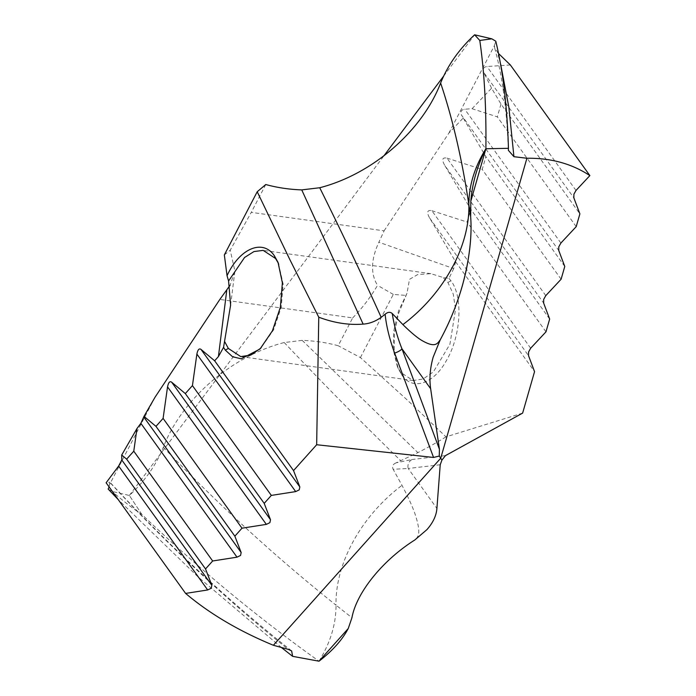 <?xml version="1.0" encoding="UTF-8"?>
<svg xmlns="http://www.w3.org/2000/svg" width="696" height="696" viewBox="0 0 696 696"><rect width="100%" height="100%" fill="white"/><g stroke="black" fill="none" stroke-linecap="round" stroke-linejoin="round"><path stroke-width="0.52" stroke-dasharray="3.48 2.61" d="M281.532 647.602L198.195 577.019L118.624 500.006M108.158 489.044A301.907 229.576 144.3 0 0 112.117 491.446L129.343 495.465C144.794 481.171 156.121 465.093 163.325 447.241C181.891 399.095 231.524 356.108 284.22 342.536L302.203 340.37C314.749 340.814 326.746 342.606 338.186 345.738L352.681 317.898L219.84 299.445M141.88 514.466L129.343 495.465L141.88 514.466C198.395 568.371 257.442 617.282 319.012 661.2C257.442 617.282 198.395 568.371 141.88 514.466C132.893 508.524 122.974 500.842 112.117 491.446M155.069 397.172L109.568 484.581L109.142 486.922M109.568 484.581L109.698 482.206L106.131 482.763M291.633 650.917C227.879 600.343 167.327 544.124 109.977 482.267L109.698 482.206C166.248 543.428 225.721 599.125 288.127 649.307M522.635 413.102L445.979 436.853L407.151 399.904L360.415 357.561L338.186 345.738M445.979 436.853C438.262 441.699 428.901 446.954 417.896 452.626L396.137 462.84L412.171 459.482A7.734 7.412 -96.6 0 0 408.187 468.469L393.17 469.295L401.992 485.347C407.595 495.996 411.736 504.965 414.442 512.256C422.176 534.754 417.809 536.868 414.833 539.966M530.665 348.217L431.859 210.697C427.118 209.818 426.404 212.297 429.719 218.135L455.663 261.844L534.554 371.647M455.663 261.844L453.722 268.595L378.868 242.243L384.105 230.828L251.273 212.367L230.228 250.229L234.909 271.022L230.08 285.256M448.972 278.365L450.938 280.784C463.223 296.592 461.1 335.759 446.449 360.493C433.495 384.201 412.563 390.961 401.862 375.057L398.251 368.593L394.258 352.62L394.345 333.419L398.53 313.522L406.986 293.294L409.5 279.331L417.774 274.511L430.868 273.667L443.074 277.469L448.972 278.365L453.722 268.595M360.415 357.561L393.292 294.399L406.29 295.443M396.137 462.84C392.814 464.223 391.831 466.372 393.17 469.295M352.681 317.898C362.268 308.128 370.55 297.27 377.528 285.343C370.481 273.867 370.925 259.495 378.868 242.243M431.859 210.697L467.103 222.033L470.774 209.261L444.831 165.544L543.637 303.065M545.777 295.635L446.971 158.105C442.221 157.226 441.516 159.706 444.831 165.544M446.971 158.105L482.215 169.441L485.886 156.67L461.587 115.249L558.749 250.482M384.105 230.828L448.885 133.101L463.049 118.189M545.986 331.827L467.103 222.033M549.657 319.055L470.774 209.261M561.098 279.235L482.215 169.441M564.769 266.464L485.886 156.67M576.21 226.644L497.318 116.85L472.053 108.724L464.737 109.211C461.213 109.742 460.169 111.76 461.587 115.249M472.053 108.724L491.567 88.192L500.99 104.078L579.881 213.872M500.99 104.078L497.318 116.85M491.567 88.192L483.816 72.558L573.861 197.89M510.359 64.963L486.956 66.529C483.442 67.051 482.389 69.069 483.816 72.558M448.885 133.101L494.386 45.692L494.725 48.085L498.64 53.609M494.386 45.692L495.787 41.221M265.768 184.527L251.273 212.367M224.338 254.91L230.228 250.229M278.504 263.523L283.159 284.107L281.228 307.354L273.58 329.904L260.878 348.104M406.986 293.294L398.582 310.816L393.805 330.696L393.353 350.123L397.242 366.253L400.67 372.395L413.093 380.547L423.212 378.972L433.425 371.812L449.929 344.215L455.523 309.494L453.287 294.173L447.902 282.463L443.074 277.469M393.292 294.399L377.528 285.343M129.343 495.465L383.905 155.826M443.648 76.108L474.611 34.8M319.012 661.2C330.417 642.66 336.09 623.981 336.02 605.163L351.941 617.717M163.325 447.241C218.213 504.487 275.781 557.131 336.02 605.163C335.133 563.429 361.198 516.049 401.992 485.347M302.203 340.37L417.896 452.626M445.449 455.628L412.171 459.482M284.22 342.536C322.726 383.191 361.589 422.603 400.818 460.769M440.22 464.763L408.187 468.469L436.905 508.445M429.719 218.135L528.525 355.656M560.889 243.043L464.737 109.211M575.992 190.452L486.956 66.529M500.685 64.371L497.405 52.452M401.862 375.057L400.67 372.395M450.938 280.784L447.902 282.463M494.725 48.094C502.373 76.177 506.923 110.246 508.35 150.301M230.611 305.109L234.909 271.022M260.034 348.983L261.713 347.269M278.009 262.322L279.018 264.663M430.868 273.667L263.166 250.369M398.251 368.593L397.242 366.253M413.093 380.547L240.781 356.604"/><path stroke-width="1.04" d="M185.614 593.418L207.678 589.964L118.642 466.033L106.131 482.763L185.614 593.418C209.696 613.759 238.945 631.046 273.38 645.27L288.127 649.307L291.633 650.917L292.633 656.337L319.012 661.2C332.558 650.743 342.301 639.85 348.244 628.523L319.012 661.2C332.558 650.743 342.301 639.85 348.244 628.532L351.941 617.717L348.244 628.532M292.633 656.337L281.532 647.602M118.624 500.006L108.158 489.044L109.142 486.922M273.38 645.27L440.716 458.238L441.916 460.091L440.22 464.763L441.916 460.091L445.449 455.628L522.635 413.102L534.554 371.647L528.525 355.656L528.586 351.959L530.665 348.217L545.986 331.827L549.657 319.055L543.637 303.065L543.689 299.367L545.777 295.635L561.098 279.235L564.769 266.464L558.749 250.482L558.801 246.775L560.889 243.043L576.21 226.644L579.881 213.872L573.861 197.89L573.913 194.193L575.992 190.452L589.869 175.601C571.868 163.725 550.884 157.94 526.907 158.253L440.716 458.238L441.916 460.091M436.905 508.445L440.22 464.763L436.905 508.445C436.366 515.64 433.034 522.696 426.918 529.63L414.807 539.983C381.974 560.698 356.395 593.105 351.941 617.717C356.395 593.105 381.974 560.689 414.807 539.983L426.918 529.63C433.034 522.696 436.366 515.64 436.905 508.445M136.955 428.579L121.696 455.027L126.637 459.151L133.771 451.191L136.955 428.579L140.862 423.351L143.994 416.373L155.069 397.172L219.84 299.445L230.08 285.256M439.263 456.037L440.716 458.238L439.263 456.037L439.411 449.207L439.263 456.037L433.556 457.455L316.663 444.735L293.538 470.583L299.837 486.956L299.219 489.88L295.687 491.593L196.881 354.073C197.786 349.61 199.169 348.07 201.031 349.435L214.646 360.789L293.538 470.583M227.044 275.72L228.575 280.975L230.611 305.109L223.555 347.348L225.33 350.131L232.542 356.743L241.225 358.814L260.034 348.983L272.414 330.826L280.375 307.232L282.376 282.811L278.009 262.322L274.407 255.85C262.992 238.606 239.668 248.133 227.044 275.72L224.338 254.91L257.215 191.748L289.623 259.147L318.759 317.202C334.089 322.953 348.879 325.258 363.129 324.11C369.393 323.71 375.414 321.448 381.182 317.315L385.14 314.235C386.271 325.832 389.438 338.787 394.623 353.116A7.734 2.227 -20.5 0 0 401.931 348.74L430.65 388.725C429.215 378.763 430.05 368.236 433.173 357.144C430.05 368.236 429.215 378.763 430.65 388.725L439.411 449.207L401.931 348.74C397.364 337.299 394.136 325.563 392.248 313.539L402.897 324.597C409.935 331.54 415.869 336.594 420.697 339.77C435.626 348.827 437.506 343.25 440.229 339.813L440.246 339.787C449.72 322.257 457.159 304.022 462.535 285.064C469.391 259.46 472.105 236.736 470.67 216.891L470.827 201.153L485.886 148.753C486.373 107.662 484.338 71.558 479.779 40.446C484.338 71.558 486.373 107.654 485.886 148.753C477.23 166.013 472.21 183.483 470.827 201.153L470.67 216.9C471.836 232.099 470.322 250.038 466.129 270.692C460.743 294.895 452.113 317.924 440.246 339.787L433.173 357.144L440.229 339.813M526.907 158.253L513.935 156.696L508.35 150.301L508.454 148.318L485.886 148.753C477.23 166.013 472.21 183.483 470.827 201.153M207.678 589.964L211.21 588.242L211.828 585.327L205.529 568.945L212.654 560.985L237.014 557.174L240.546 555.452L241.164 552.537L234.865 536.164L241.99 528.194L266.35 524.384L269.883 522.661L270.5 519.747L264.202 503.373L271.327 495.404L295.687 491.593M214.646 360.789L218.413 356.578L226.757 290.363M223.555 347.348L218.413 356.578M318.759 317.202L316.663 444.735M196.881 354.073L192.435 385.61L271.327 495.404M266.35 524.384L167.545 386.863C168.449 382.4 169.833 380.86 171.695 382.226L185.31 393.579L264.202 503.373M185.31 393.579L192.435 385.61M167.545 386.863L163.099 418.4L241.99 528.194M143.994 416.373L155.974 426.361L234.865 536.164M155.974 426.361L163.099 418.4M133.771 451.191L212.654 560.985M126.637 459.151L205.529 568.945M121.696 455.027L121.783 460.004L211.828 585.327M118.642 466.033L121.783 460.004M589.869 175.601L510.359 64.963L498.64 53.609M508.454 148.318C507.21 106.636 502.99 70.94 495.787 41.221A301.907 229.576 144.3 0 0 491.828 38.828L479.779 40.446L474.611 34.8L491.828 38.828M479.779 40.446L474.611 34.8C459.16 49.094 447.832 65.172 440.629 83.033C422.063 131.17 372.43 174.165 319.725 187.737L301.742 189.895C289.197 189.451 277.208 187.659 265.768 184.527L257.215 191.748M385.14 314.235C387.811 311.947 390.178 311.721 392.248 313.539M228.575 280.975L244.557 257.494L253.953 251.569L263.166 250.369L275.59 258.512L278.504 263.523M260.878 348.104L250.786 355.082L240.781 356.604L228.358 348.452L224.582 341.466M383.905 155.826L443.648 76.108M430.65 388.725L439.411 449.207M201.031 349.435L299.837 486.956M171.695 382.226L270.5 519.747M144.011 417.313L241.164 552.537M237.014 557.174L140.862 423.351M513.935 156.696L508.889 107.393L500.685 64.371M485.886 148.753C474.472 167.284 468.808 185.963 468.878 204.781L470.67 216.891M440.629 83.033C452.713 119.016 462.135 159.593 468.878 204.781C469.765 246.523 443.691 293.903 402.897 324.597M319.725 187.737C340.579 229.68 361.059 272.875 381.182 317.315M433.556 457.455L394.623 353.116M301.742 189.895L363.129 324.11M274.407 255.85L275.59 258.512M225.33 350.131L228.358 348.452"/></g></svg>
